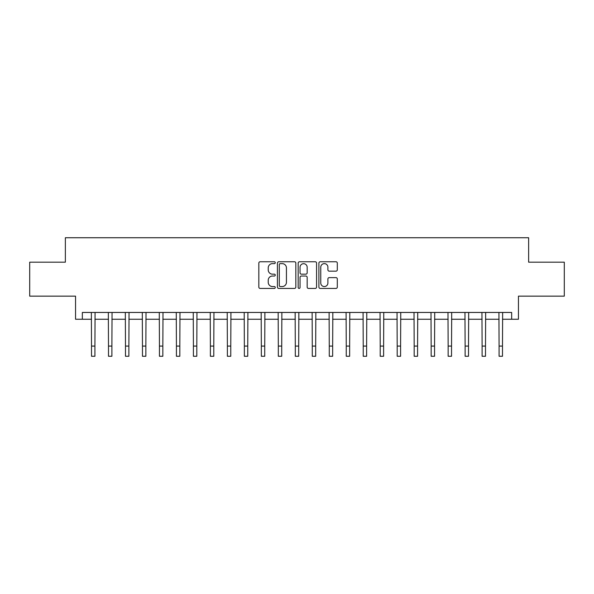 <?xml version="1.0" encoding="UTF-8"?>
<svg xmlns="http://www.w3.org/2000/svg" width="594" height="594" viewBox="0 0 594 594"><rect width="100%" height="100%" fill="white"/><g stroke="black" fill="none" stroke-linecap="round" stroke-linejoin="round"><path stroke-width="0.89" d="M275.267 262.689A0.936 0.936 0 0 0 274.331 261.761L260.165 261.761A1.337 1.337 0 0 0 258.828 263.09L258.828 287.095A1.337 1.337 0 0 0 260.165 288.432L274.331 288.432A0.936 0.936 0 0 0 275.267 287.496A0.936 0.936 0 0 0 274.331 286.56L272.498 286.56A4.269 4.269 0 0 1 268.228 282.291L268.228 280.294A4.269 4.269 0 0 1 272.498 276.024L274.331 276.024A0.936 0.936 0 0 0 275.267 275.096A0.936 0.936 0 0 0 274.331 274.161L272.498 274.161A4.269 4.269 0 0 1 268.228 269.891L268.228 267.894A4.269 4.269 0 0 1 272.498 263.625L274.331 263.625A0.936 0.936 0 0 0 275.267 262.689M335.974 271.161A1.337 1.337 0 0 0 337.303 269.825L337.303 263.09A1.337 1.337 0 0 0 335.974 261.761L320.24 261.761A1.337 1.337 0 0 0 318.904 263.09L318.904 287.095A1.337 1.337 0 0 0 320.24 288.432L335.974 288.432A1.337 1.337 0 0 0 337.303 287.095L337.303 278.957A1.337 1.337 0 0 0 335.974 277.628L329.239 277.628A1.337 1.337 0 0 0 327.903 278.957L327.903 282.996A3.564 3.564 0 0 1 324.339 286.56A3.564 3.564 0 0 1 320.767 282.996L320.767 267.189A3.564 3.564 0 0 1 324.339 263.625A3.564 3.564 0 0 1 327.903 267.189L327.903 269.825A1.337 1.337 0 0 0 329.239 271.161L335.974 271.161M82.343 319.245L82.343 312.451L511.657 312.451L511.657 319.245L518.451 319.245L518.451 296.154L564.3 296.154L564.3 262.184L528.638 262.184L528.638 237.734L65.362 237.734L65.362 262.184L29.7 262.184L29.7 296.154L75.549 296.154L75.549 319.245L91.513 319.245M295.834 263.09A1.337 1.337 0 0 0 294.498 261.761L278.764 261.761A1.337 1.337 0 0 0 277.428 263.09L277.428 287.095A1.337 1.337 0 0 0 278.764 288.432L294.498 288.432A1.337 1.337 0 0 0 295.834 287.095L295.834 263.09M299.502 261.761L315.236 261.761A1.337 1.337 0 0 1 316.572 263.09L316.572 287.095A1.337 1.337 0 0 1 315.236 288.432L308.501 288.432A1.337 1.337 0 0 1 307.165 287.095L307.165 277.361A1.337 1.337 0 0 0 305.836 276.024L301.366 276.024A1.337 1.337 0 0 0 300.037 277.361L300.037 287.496A0.936 0.936 0 0 1 299.101 288.432A0.936 0.936 0 0 1 298.166 287.496L298.166 263.09A1.337 1.337 0 0 1 299.502 261.761M94.914 319.245L108.494 319.245M111.895 319.245L125.483 319.245M128.876 319.245L142.463 319.245M145.857 319.245L159.444 319.245M162.838 319.245L176.425 319.245M179.826 319.245L193.406 319.245M196.807 319.245L210.387 319.245M213.788 319.245L227.376 319.245M230.769 319.245L244.357 319.245M247.75 319.245L261.338 319.245M264.731 319.245L278.319 319.245M281.719 319.245L295.3 319.245M298.7 319.245L312.281 319.245M315.681 319.245L329.269 319.245M332.662 319.245L346.25 319.245M349.643 319.245L363.231 319.245M366.624 319.245L380.212 319.245M383.613 319.245L397.193 319.245M400.594 319.245L414.174 319.245M417.575 319.245L431.162 319.245M434.556 319.245L448.143 319.245M451.537 319.245L465.124 319.245M468.518 319.245L482.105 319.245M485.506 319.245L499.086 319.245M502.487 319.245L511.657 319.245M280.234 263.625A0.936 0.936 0 0 0 279.299 264.56L279.299 285.625A0.936 0.936 0 0 0 280.234 286.56L282.165 286.56A4.269 4.269 0 0 0 286.434 282.291L286.434 267.894A4.269 4.269 0 0 0 282.165 263.625L280.234 263.625M307.165 267.255A3.564 3.564 0 0 0 303.601 263.691A3.564 3.564 0 0 0 300.037 267.255L300.037 272.824A1.337 1.337 0 0 0 301.366 274.161L305.836 274.161A1.337 1.337 0 0 0 307.165 272.824L307.165 267.255M91.357 312.451L91.513 346.079L94.914 346.079L95.07 312.451M91.513 346.079L91.513 356.266L94.914 356.266L94.914 346.079M108.338 312.451L108.494 346.079L111.895 346.079L112.058 312.451M108.494 346.079L108.494 356.266L111.895 356.266L111.895 346.079M125.319 312.451L125.483 346.079L128.876 346.079L129.039 312.451M125.483 346.079L125.483 356.266L128.876 356.266L128.876 346.079M142.3 312.451L142.463 346.079L145.857 346.079L146.02 312.451M142.463 346.079L142.463 356.266L145.857 356.266L145.857 346.079M159.281 312.451L159.444 346.079L162.838 346.079L163.001 312.451M159.444 346.079L159.444 356.266L162.838 356.266L162.838 346.079M176.262 312.451L176.425 346.079L179.826 346.079L179.982 312.451M176.425 346.079L176.425 356.266L179.826 356.266L179.826 346.079M193.25 312.451L193.406 346.079L196.807 346.079L196.963 312.451M193.406 346.079L193.406 356.266L196.807 356.266L196.807 346.079M210.231 312.451L210.387 346.079L213.788 346.079L213.951 312.451M210.387 346.079L210.387 356.266L213.788 356.266L213.788 346.079M227.212 312.451L227.376 346.079L230.769 346.079L230.932 312.451M227.376 346.079L227.376 356.266L230.769 356.266L230.769 346.079M244.193 312.451L244.357 346.079L247.75 346.079L247.913 312.451M244.357 346.079L244.357 356.266L247.75 356.266L247.75 346.079M261.174 312.451L261.338 346.079L264.731 346.079L264.894 312.451M261.338 346.079L261.338 356.266L264.731 356.266L264.731 346.079M278.155 312.451L278.319 346.079L281.719 346.079L281.875 312.451M278.319 346.079L278.319 356.266L281.719 356.266L281.719 346.079M295.144 312.451L295.3 346.079L298.7 346.079L298.856 312.451M295.3 346.079L295.3 356.266L298.7 356.266L298.7 346.079M312.125 312.451L312.281 346.079L315.681 346.079L315.845 312.451M312.281 346.079L312.281 356.266L315.681 356.266L315.681 346.079M329.106 312.451L329.269 346.079L332.662 346.079L332.826 312.451M329.269 346.079L329.269 356.266L332.662 356.266L332.662 346.079M346.087 312.451L346.25 346.079L349.643 346.079L349.807 312.451M346.25 346.079L346.25 356.266L349.643 356.266L349.643 346.079M363.068 312.451L363.231 346.079L366.624 346.079L366.788 312.451M363.231 346.079L363.231 356.266L366.624 356.266L366.624 346.079M380.049 312.451L380.212 346.079L383.613 346.079L383.769 312.451M380.212 346.079L380.212 356.266L383.613 356.266L383.613 346.079M397.037 312.451L397.193 346.079L400.594 346.079L400.75 312.451M397.193 346.079L397.193 356.266L400.594 356.266L400.594 346.079M414.018 312.451L414.174 346.079L417.575 346.079L417.738 312.451M414.174 346.079L414.174 356.266L417.575 356.266L417.575 346.079M430.999 312.451L431.162 346.079L434.556 346.079L434.719 312.451M431.162 346.079L431.162 356.266L434.556 356.266L434.556 346.079M447.98 312.451L448.143 346.079L451.537 346.079L451.7 312.451M448.143 346.079L448.143 356.266L451.537 356.266L451.537 346.079M464.961 312.451L465.124 346.079L468.518 346.079L468.681 312.451M465.124 346.079L465.124 356.266L468.518 356.266L468.518 346.079M481.942 312.451L482.105 346.079L485.506 346.079L485.662 312.451M482.105 346.079L482.105 356.266L485.506 356.266L485.506 346.079M498.93 312.451L499.086 346.079L502.487 346.079L502.643 312.451M499.086 346.079L499.086 356.266L502.487 356.266L502.487 346.079"/></g></svg>

